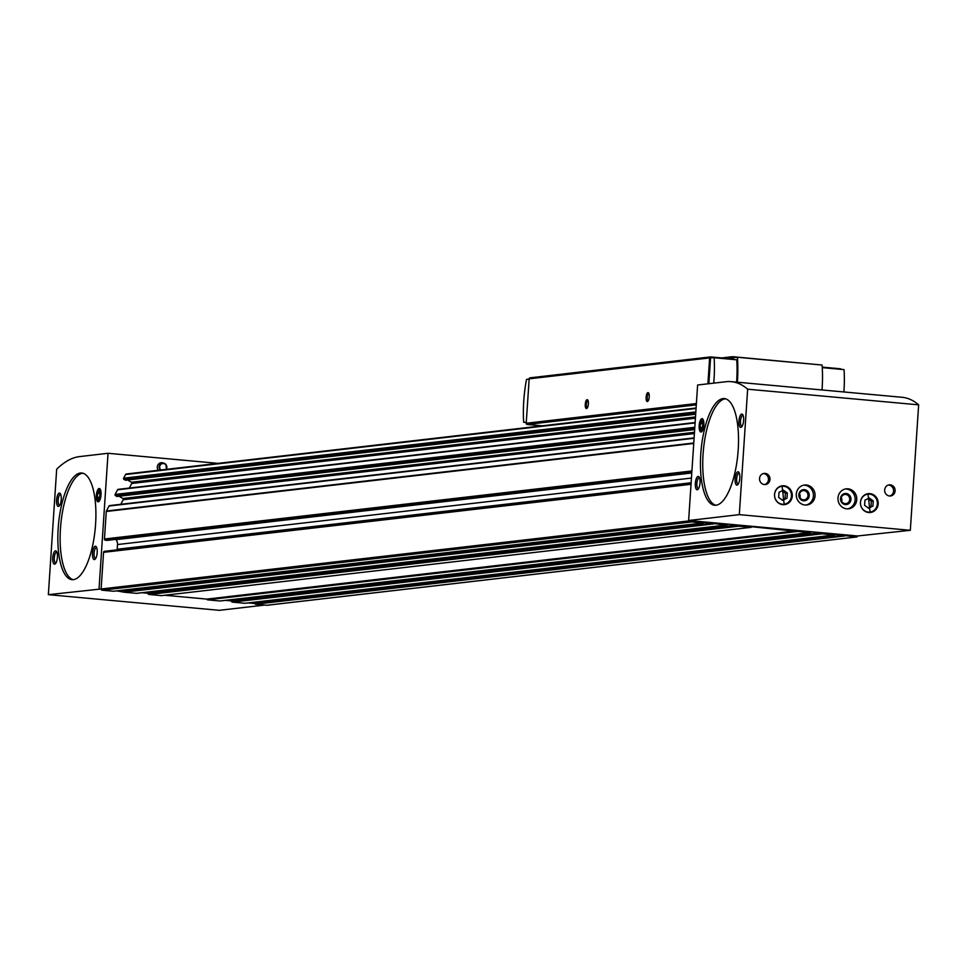 <?xml version="1.0" encoding="UTF-8"?>
<svg xmlns="http://www.w3.org/2000/svg" width="967" height="967" viewBox="0 0 967 967"><rect width="100%" height="100%" fill="white"/><g stroke="black" fill="none" stroke-linecap="round" stroke-linejoin="round"><path stroke-width="1.45" d="M834.533 534.993L835.198 534.376L856.424 536.987A1.112 1.04 83.4 0 0 857.536 535.972L821.043 532.636A1.112 1.04 83.4 0 0 822.01 533.844L834.533 534.993L244.941 603.275L232.431 602.127A1.112 1.04 83.4 0 1 231.464 600.918L225.408 600.362M751.105 527.353L751.782 526.737L809.5 532.696A1.112 1.04 83.4 0 0 810.624 531.681L737.628 524.996A1.112 1.04 83.4 0 0 738.595 526.205L751.105 527.353L161.525 595.636L149.015 594.487A1.112 1.04 83.4 0 1 148.048 593.279L141.992 592.723M703.142 522.954L703.819 522.349L726.084 525.057A1.112 1.04 83.4 0 0 727.208 524.041L690.704 520.705A1.112 1.04 83.4 0 0 691.671 521.914L703.142 522.954L113.562 591.236L102.091 590.196A1.112 1.04 83.4 0 1 101.124 588.988L48.35 594.669L56.678 469.213A205.282 70.881 95.2 0 1 79.572 456.593L108.038 453.293L99.045 588.794M158.298 470.288A4.666 4.364 -96.6 0 1 162.782 462.879L164.003 463.241A4.122 3.856 -96.6 0 1 166.324 469.358L166.07 464.74L164.003 463.241A4.122 3.856 -96.6 0 0 160.256 470.059M218.059 463.362L108.038 453.293M104.472 551.323L691.091 483.379L104.678 551.323A1.112 1.04 83.4 0 0 103.566 552.338L101.124 588.988L690.704 520.705L688.625 520.512L697.618 385.011L726.084 381.711A205.282 70.881 95.2 0 1 731.233 381.651A205.282 70.881 95.2 0 1 747.648 389.193L739.308 514.637L688.625 520.512M117.128 549.86A6.696 6.261 83.4 0 0 117.2 549.244L117.503 544.542A6.696 6.261 83.4 0 0 115.992 539.659L115.762 539.381M110.165 505.693A0.894 0.834 83.4 0 0 109.029 506.019L106.406 511.023A1.112 1.04 83.4 0 0 106.273 511.483L104.448 539.006A1.112 1.04 83.4 0 0 105.415 540.215L107.083 540.36A1.112 1.04 83.4 0 0 107.482 540.323M694.403 433.567L123.196 499.721L120.79 504.291M123.196 499.721A0.894 0.834 83.4 0 0 122.869 498.501L119.134 496.228M118.699 489.459A0.894 0.834 83.4 0 0 117.563 489.785L115.121 494.427A0.894 0.834 83.4 0 0 115.448 495.648L117.212 496.361M695.418 418.203L131.717 483.488L129.324 488.057M131.717 483.488A0.894 0.834 83.4 0 0 131.391 482.267L127.656 479.995M126.351 473.987L696.095 408.001L126.556 473.987A1.112 1.04 83.4 0 0 125.565 474.543L123.643 478.194A0.894 0.834 83.4 0 0 123.969 479.414L125.746 480.128M844.953 535.948L255.373 604.23L266.844 605.269A1.112 1.04 83.4 0 0 267.243 605.233M255.373 604.23L254.792 603.505L248.181 602.9M796.989 531.548L207.409 599.83L219.92 600.978A1.112 1.04 83.4 0 0 220.319 600.93M207.409 599.83L206.829 599.105L164.765 595.261M713.573 523.909L123.994 592.191L136.504 593.339A1.112 1.04 83.4 0 0 136.903 593.291M123.994 592.191L116.802 590.873M844.372 535.222L254.792 603.505M712.993 523.195L123.413 591.478M796.409 530.823L206.829 599.105M148.132 592.022L148.048 593.279L737.628 524.996L727.208 524.041M231.548 599.649L231.464 600.918L821.043 532.636L810.624 531.681M264.656 605.076L219.352 610.322L48.35 594.669M56.569 500.036A6.696 2.309 95.2 0 1 60.329 493.641A6.696 2.309 95.2 0 1 61.211 499.975A6.696 2.309 95.2 0 1 59.192 506.043A6.696 2.309 95.2 0 1 56.569 500.036M52.738 557.79A6.696 2.309 95.2 0 1 56.485 551.395A6.696 2.309 95.2 0 1 57.379 557.729A6.696 2.309 95.2 0 1 55.349 563.797A6.696 2.309 95.2 0 1 52.738 557.79M96.349 495.43A6.696 2.309 95.2 0 1 100.097 489.036A6.696 2.309 95.2 0 1 100.979 495.37A6.696 2.309 95.2 0 1 98.96 501.438A6.696 2.309 95.2 0 1 96.349 495.43M92.506 553.184A6.696 2.309 95.2 0 1 96.265 546.79A6.696 2.309 95.2 0 1 97.147 553.124A6.696 2.309 95.2 0 1 95.129 559.192A6.696 2.309 95.2 0 1 92.506 553.184M58.165 528.502A53.548 18.494 95.2 0 1 81.76 473.008A53.548 18.494 95.2 0 1 95.286 528.018A53.548 18.494 95.2 0 1 71.993 579.668A53.548 18.494 95.2 0 1 58.165 528.502M731.233 381.651L902.235 397.304A205.282 70.881 95.2 0 1 918.65 404.847L910.322 530.303L857.536 535.972M918.65 404.847L747.648 389.193M774.543 494.403A9.489 8.872 -96.6 0 1 782.315 485.797A9.489 8.872 -96.6 0 1 792.227 494.185A9.489 8.872 -96.6 0 1 784.491 504.629A9.489 8.872 -96.6 0 1 774.543 494.403M860.461 502.272A9.489 8.872 -96.6 0 1 868.233 493.653A9.489 8.872 -96.6 0 1 878.145 502.054A9.489 8.872 -96.6 0 1 870.421 512.498A9.489 8.872 -96.6 0 1 860.461 502.272M759.542 478.496A5.572 5.222 -96.6 0 1 769.95 478.375A5.572 5.222 -96.6 0 1 765.405 484.515A5.572 5.222 -96.6 0 1 759.542 478.496M884.672 489.955A5.572 5.222 -96.6 0 1 895.079 489.834A5.572 5.222 -96.6 0 1 890.522 495.974A5.572 5.222 -96.6 0 1 884.672 489.955M796.276 494.161A10.045 9.404 -96.6 0 1 804.508 485.035A10.045 9.404 -96.6 0 1 815 493.932A10.045 9.404 -96.6 0 1 806.816 504.992A10.045 9.404 -96.6 0 1 796.276 494.161M837.978 497.969A10.045 9.404 -96.6 0 1 846.21 488.855A10.045 9.404 -96.6 0 1 856.702 497.751A10.045 9.404 -96.6 0 1 848.518 508.811A10.045 9.404 -96.6 0 1 837.978 497.969M910.322 530.303L739.308 514.637M699.177 425.613A6.696 2.309 95.2 0 1 702.936 419.219A6.696 2.309 95.2 0 1 703.819 425.553A6.696 2.309 95.2 0 1 701.8 431.608A6.696 2.309 95.2 0 1 699.177 425.613M695.346 483.367A6.696 2.309 95.2 0 1 699.105 476.973A6.696 2.309 95.2 0 1 699.987 483.307A6.696 2.309 95.2 0 1 697.969 489.375A6.696 2.309 95.2 0 1 695.346 483.367M738.957 421.008A6.696 2.309 95.2 0 1 742.704 414.613A6.696 2.309 95.2 0 1 743.599 420.947A6.696 2.309 95.2 0 1 741.568 427.003A6.696 2.309 95.2 0 1 738.957 421.008M735.113 478.762A6.696 2.309 95.2 0 1 738.873 472.367A6.696 2.309 95.2 0 1 739.755 478.701A6.696 2.309 95.2 0 1 737.736 484.757A6.696 2.309 95.2 0 1 735.113 478.762M700.773 454.079A53.548 18.494 95.2 0 1 724.368 398.585A53.548 18.494 95.2 0 1 737.906 453.596A53.548 18.494 95.2 0 1 714.613 505.245A53.548 18.494 95.2 0 1 700.773 454.079M95.685 558.467A5.488 1.898 95.2 0 1 95.479 558.479A5.488 1.898 95.2 0 1 94.065 553.233A5.488 1.898 95.2 0 1 96.482 547.552A5.488 1.898 95.2 0 1 96.676 547.6M55.917 563.072A5.488 1.898 95.2 0 1 55.699 563.084A5.488 1.898 95.2 0 1 54.285 557.838A5.488 1.898 95.2 0 1 56.702 552.157A5.488 1.898 95.2 0 1 56.908 552.205M59.749 505.318A5.488 1.898 95.2 0 1 59.543 505.33A5.488 1.898 95.2 0 1 58.117 500.084A5.488 1.898 95.2 0 1 60.534 494.403A5.488 1.898 95.2 0 1 60.74 494.451M738.292 484.044A5.488 1.898 95.2 0 1 738.087 484.056A5.488 1.898 95.2 0 1 736.673 478.81A5.488 1.898 95.2 0 1 739.09 473.129A5.488 1.898 95.2 0 1 739.296 473.177M742.136 426.29A5.488 1.898 95.2 0 1 741.919 426.302A5.488 1.898 95.2 0 1 740.504 421.056A5.488 1.898 95.2 0 1 742.922 415.375A5.488 1.898 95.2 0 1 743.127 415.423M698.525 488.649A5.488 1.898 95.2 0 1 698.319 488.661A5.488 1.898 95.2 0 1 696.893 483.415A5.488 1.898 95.2 0 1 699.31 477.734A5.488 1.898 95.2 0 1 699.516 477.783M845.4 488.988A10.045 9.404 -96.6 0 1 855.07 497.945A10.045 9.404 -96.6 0 1 847.696 508.86M840.516 498.549A5.572 5.222 -96.6 0 1 848.651 494.451A5.572 5.222 -96.6 0 1 848.011 504.073A5.572 5.222 -96.6 0 1 840.516 498.549M841.085 498.67A4.617 4.315 -96.6 0 1 849.679 498.561A4.617 4.315 -96.6 0 1 845.92 503.65A4.617 4.315 -96.6 0 1 841.085 498.67M841.254 497.667A4.617 4.315 -96.6 0 1 841.677 501.365M803.686 485.168A10.045 9.404 -96.6 0 1 813.356 494.125A10.045 9.404 -96.6 0 1 805.994 505.04M798.802 494.729A5.572 5.222 -96.6 0 1 806.949 490.632A5.572 5.222 -96.6 0 1 806.309 500.253A5.572 5.222 -96.6 0 1 798.802 494.729M799.371 494.85A4.617 4.315 -96.6 0 1 807.977 494.741A4.617 4.315 -96.6 0 1 804.218 499.83A4.617 4.315 -96.6 0 1 799.371 494.85M799.54 493.859A4.617 4.315 -96.6 0 1 799.975 497.546M888.468 485.047A5.572 5.222 -96.6 0 1 889.737 495.998M763.35 473.588A5.572 5.222 -96.6 0 1 764.619 484.552M867.955 493.69A9.489 8.872 -96.6 0 1 877.601 502.127A9.489 8.872 -96.6 0 1 870.143 512.522L867.967 493.69M869.273 497.993L864.933 500.181L864.595 505.306L868.596 508.255L872.935 506.067L873.274 500.942L869.273 497.993M782.037 485.833A9.489 8.872 -96.6 0 1 791.683 494.258A9.489 8.872 -96.6 0 1 784.225 504.665L782.037 485.833M783.355 490.124L779.015 492.312L778.677 497.437L782.678 500.386L787.017 498.21L787.356 493.073L783.355 490.124M867.979 507.808L872.935 506.067M870.989 506.297L871.327 501.172L873.274 500.942M871.327 501.172L867.931 498.67M782.061 499.939L787.017 498.21M785.071 498.428L785.409 493.303L787.356 493.073M785.409 493.303L782.013 490.801M708.859 383.706L710.576 357.79L714.129 357.73A62.48 21.576 95.2 0 1 713.719 383.15M733.228 359.482L733.349 357.754L737.422 357.282A64.704 22.338 95.2 0 1 737.362 382.207M841.29 369.382A1.112 1.04 83.4 0 0 840.456 368.79L822.24 367.122M819.049 364.752L732.575 356.678L731.801 358.842L710.745 356.92A1.112 1.04 83.4 0 0 709.621 357.923L707.904 383.814M710.346 356.956L530.279 377.819A1.112 1.04 83.4 0 0 529.167 378.834L526.217 423.256A1.112 1.04 83.4 0 0 527.184 424.465L542.149 425.831M526.278 422.241L523.667 422.289A62.48 21.576 95.2 0 1 526.519 379.463L529.154 378.895M526.266 422.531L523.667 422.289M736.6 382.134A62.48 21.576 95.2 0 0 736.757 359.809L714.129 357.73M646.113 397.244A4.46 1.535 95.2 0 1 648.615 392.989A4.46 1.535 95.2 0 1 649.208 397.207A4.46 1.535 95.2 0 1 647.854 401.245A4.46 1.535 95.2 0 1 646.113 397.244M585.277 404.291A4.46 1.535 95.2 0 1 587.779 400.036A4.46 1.535 95.2 0 1 588.371 404.254A4.46 1.535 95.2 0 1 587.029 408.292A4.46 1.535 95.2 0 1 585.277 404.291M732.575 356.678L721.805 357.923M731.91 357.282L724.368 358.165M843.889 391.961A62.48 21.576 95.2 0 0 844.058 369.624L822.264 367.629M737.422 357.282L822.095 365.03A64.704 22.338 95.2 0 1 822.035 389.967M587.416 407.784A3.614 1.245 95.2 0 1 587.295 407.784A3.614 1.245 95.2 0 1 586.365 404.327A3.614 1.245 95.2 0 1 587.96 400.58A3.614 1.245 95.2 0 1 588.069 400.604M648.253 400.737A3.614 1.245 95.2 0 1 648.132 400.737A3.614 1.245 95.2 0 1 647.201 397.28A3.614 1.245 95.2 0 1 648.784 393.533A3.614 1.245 95.2 0 1 648.905 393.557M73.154 579.668A53.548 18.494 95.2 0 1 60.45 528.719A53.548 18.494 95.2 0 1 82.896 473.214M715.761 505.245A53.548 18.494 95.2 0 1 703.069 454.285A53.548 18.494 95.2 0 1 725.516 398.791M98.332 500.459A5.331 1.837 95.2 0 1 97.558 500.024A5.331 1.837 95.2 0 1 96.857 494.983A5.331 1.837 95.2 0 1 98.465 490.16A5.331 1.837 95.2 0 1 100.58 494.137A5.331 1.837 95.2 0 1 98.332 500.459M99.722 496.941L99.976 493.097L98.936 491.309L97.643 493.363L97.389 497.219L98.429 499.008L99.722 496.941M97.643 493.363L99.952 493.581M97.389 497.219L99.432 497.401M701.172 430.641A5.331 1.837 95.2 0 1 700.398 430.206A5.331 1.837 95.2 0 1 699.685 425.166A5.331 1.837 95.2 0 1 701.305 420.343A5.331 1.837 95.2 0 1 703.42 424.32A5.331 1.837 95.2 0 1 701.172 430.641M702.562 427.124L702.816 423.28L701.776 421.491L700.483 423.546L700.229 427.402L701.268 429.191L702.562 427.124M700.483 423.546L702.791 423.764M700.229 427.402L702.272 427.583M738.595 526.205L149.015 594.487M822.01 533.844L232.431 602.127M691.03 484.298L103.566 552.338M726.084 525.057L136.504 593.339M809.5 532.696L219.92 600.978M691.671 521.914L102.091 590.196M856.424 536.987L266.844 605.269M693.738 443.442L106.273 511.483M693.774 442.995L106.406 511.023M691.913 470.965L104.448 539.006M696.059 408.473L125.565 474.543M695.829 411.93L123.643 478.194M695.757 413.187L123.969 479.414M695.684 414.13L125.251 480.188M695.503 416.934L131.391 482.267M695.104 422.905L117.563 489.785M694.814 427.293L115.121 494.427M694.729 428.55L115.448 495.648M694.669 429.493L116.729 496.422M694.487 432.297L122.869 498.501M694.088 438.269L109.029 506.019M691.828 472.295L105.415 540.215M691.804 472.645L107.083 540.36M691.78 472.972L115.992 539.659M691.441 478.073L117.503 544.542M691.127 482.775L117.2 549.244M729.13 524.223L727.099 524.452M812.546 531.862L810.515 532.092M860.485 502.357A9.041 8.461 -96.6 0 1 873.672 495.72A9.041 8.461 -96.6 0 1 872.645 511.301A9.041 8.461 -96.6 0 1 860.485 502.357M774.567 494.488A9.041 8.461 -96.6 0 1 787.754 487.852A9.041 8.461 -96.6 0 1 786.715 503.432A9.041 8.461 -96.6 0 1 774.567 494.488M160.933 469.986A3.675 3.445 -96.6 0 1 164.317 463.761A3.675 3.445 -96.6 0 1 165.925 469.406M709.621 357.923L529.167 378.834M696.397 403.541L526.217 423.256M696.3 404.871L527.184 424.465M856.629 536.987L267.049 605.269M695.684 414.214L125.505 480.248M695.128 422.531L118.192 489.35M694.657 429.578L116.983 496.482M694.113 437.894L109.658 505.584M691.804 472.67L107.289 540.36M726.29 525.057L136.71 593.339M809.705 532.696L220.125 600.978M710.54 356.92L530.073 377.819"/></g></svg>
